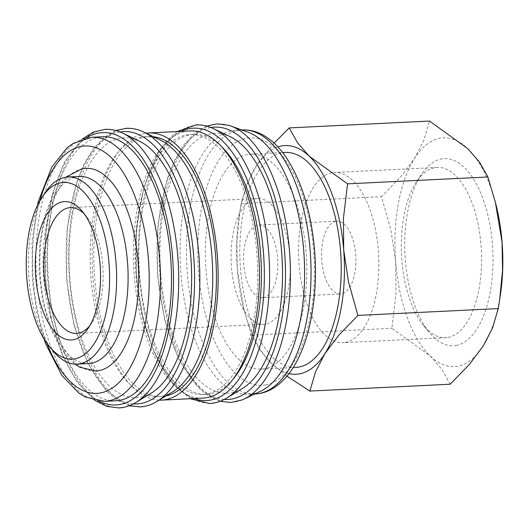 <?xml version="1.0" encoding="UTF-8"?>
<svg xmlns="http://www.w3.org/2000/svg" width="529" height="529" viewBox="0 0 529 529"><rect width="100%" height="100%" fill="white"/><g stroke="black" fill="none" stroke-linecap="round" stroke-linejoin="round"><path stroke-width="0.4" stroke-dasharray="2.65 1.98" d="M260.48 391.301A132.177 62.019 87.2 0 1 252.683 393.847A132.177 62.019 87.2 0 1 248.775 394.303A132.177 62.019 87.2 0 1 180.62 269.486A132.177 62.019 87.2 0 1 231.973 130.716A132.177 62.019 87.2 0 1 235.888 130.26A132.177 62.019 87.2 0 1 247.83 132.111M242.031 399.957A139.332 65.378 87.2 0 1 235.689 401.822A139.332 65.378 87.2 0 1 160.036 275.133A139.332 65.378 87.2 0 1 213.855 124.454A139.332 65.378 87.2 0 1 228.634 125.294M242.441 388.484A130.094 61.047 87.2 0 1 231.411 392.802A130.094 61.047 87.2 0 1 160.77 274.511A130.094 61.047 87.2 0 1 211.025 133.817A130.094 61.047 87.2 0 1 230.155 136.667M206.621 394.012A130.094 61.047 87.2 0 1 202.772 394.462A130.094 61.047 87.2 0 1 135.689 271.615A130.094 61.047 87.2 0 1 186.241 135.027A130.094 61.047 87.2 0 1 190.09 134.578A130.094 61.047 87.2 0 1 257.173 257.431A130.094 61.047 87.2 0 1 206.621 394.012M232.7 379.63A130.094 61.047 87.2 0 1 210.291 393.834A130.094 61.047 87.2 0 1 206.442 394.284A130.094 61.047 87.2 0 1 139.365 271.437A130.094 61.047 87.2 0 1 189.911 134.849A130.094 61.047 87.2 0 1 193.759 134.399A130.094 61.047 87.2 0 1 221.32 146.427M159.13 400.136A133.738 62.753 87.2 0 1 92.522 271.159A133.738 62.753 87.2 0 1 144.642 133.42A133.738 62.753 87.2 0 1 146.103 133.182M202.951 398.099A133.738 62.753 87.2 0 1 133.989 271.813A133.738 62.753 87.2 0 1 185.957 131.404A133.738 62.753 87.2 0 1 189.911 130.941M172.672 391.883A130.094 61.047 87.2 0 1 161.643 396.208A130.094 61.047 87.2 0 1 157.787 396.657A130.094 61.047 87.2 0 1 90.71 273.81A130.094 61.047 87.2 0 1 141.256 137.223A130.094 61.047 87.2 0 1 145.111 136.773A130.094 61.047 87.2 0 1 160.386 140.073M166.139 395.864A130.094 61.047 87.2 0 1 165.312 396.029A130.094 61.047 87.2 0 1 161.464 396.479A130.094 61.047 87.2 0 1 94.38 273.632A130.094 61.047 87.2 0 1 144.933 137.044A130.094 61.047 87.2 0 1 148.781 136.594A130.094 61.047 87.2 0 1 153.496 136.753M151.558 392.915A130.094 61.047 87.2 0 1 140.529 397.239A130.094 61.047 87.2 0 1 69.888 278.948A130.094 61.047 87.2 0 1 120.143 138.254A130.094 61.047 87.2 0 1 139.272 141.104M115.666 400.797A132.177 62.019 87.2 0 1 47.511 275.979A132.177 62.019 87.2 0 1 98.863 137.209A132.177 62.019 87.2 0 1 102.778 136.753M53.045 350.965A93.673 43.953 87.2 0 1 45.309 192.45M79.41 176.448A93.673 43.953 -92.8 0 0 76.639 176.772A93.673 43.953 -92.8 0 0 40.244 275.113A93.673 43.953 -92.8 0 0 88.541 363.568M450.219 384.226L441.894 369.401L430.051 355.819L391.844 328.291L395.963 293.859L395.685 262.06A114.489 53.72 87.2 0 1 414.518 158.442A114.489 53.72 87.2 0 1 439.91 138.248A114.489 53.72 87.2 0 1 467.709 148.583A114.489 53.72 87.2 0 1 496.076 205.067M500.441 294.521A114.489 53.72 87.2 0 1 483.241 345.959A114.489 53.72 87.2 0 1 457.849 366.154A114.489 53.72 87.2 0 1 430.051 355.819A114.489 53.72 87.2 0 1 395.685 262.06L390.977 230.472L381.488 196.709L400.737 176.772L414.518 158.442L423.868 140.33L429.502 121.062M288.966 373.619A114.489 53.72 87.2 0 1 271.694 363.542L286.943 376.165M274.121 143.141L256.162 166.172A114.489 53.72 87.2 0 1 277.904 146.93M448.103 337.39A85.222 39.986 -92.8 0 0 481.218 247.922A85.222 39.986 -92.8 0 0 437.271 167.448A85.222 39.986 -92.8 0 0 434.752 167.739A85.222 39.986 -92.8 0 0 416.687 181.493A85.222 39.986 -92.8 0 0 423.722 325.712A85.222 39.986 -92.8 0 0 445.583 337.687A85.222 39.986 -92.8 0 0 448.103 337.39M345.397 342.402A85.222 39.986 -92.8 0 0 378.506 252.935A85.222 39.986 -92.8 0 0 334.566 172.461A85.222 39.986 -92.8 0 0 332.047 172.752A85.222 39.986 -92.8 0 0 298.931 262.225A85.222 39.986 -92.8 0 0 342.871 342.699A85.222 39.986 -92.8 0 0 345.397 342.402M456.216 345.437A93.673 43.953 -92.8 0 0 492.4 244.133A93.673 43.953 -92.8 0 0 441.543 158.965A93.673 43.953 -92.8 0 0 421.686 174.081A93.673 43.953 -92.8 0 0 429.422 332.596A93.673 43.953 -92.8 0 0 456.216 345.437M247.671 154.494A107.618 50.5 -92.8 0 0 205.854 267.476A107.618 50.5 -92.8 0 0 261.346 369.097A107.618 50.5 -92.8 0 0 264.533 368.726A107.618 50.5 -92.8 0 0 306.344 255.745A107.618 50.5 -92.8 0 0 250.858 154.118A107.618 50.5 -92.8 0 0 247.671 154.494M295.771 367.417A107.618 50.5 87.2 0 1 240.278 265.796A107.618 50.5 87.2 0 1 282.096 152.815A107.618 50.5 87.2 0 1 285.283 152.438M263.541 297.642A36.428 17.093 87.2 0 1 262.463 297.767A36.428 17.093 87.2 0 1 243.684 263.369A36.428 17.093 87.2 0 1 257.835 225.129A36.428 17.093 87.2 0 1 258.912 225.004A36.428 17.093 87.2 0 1 277.699 259.402A36.428 17.093 87.2 0 1 263.541 297.642M335.869 221.32A36.428 17.093 -92.8 0 0 321.711 259.56A36.428 17.093 -92.8 0 0 340.497 293.959A36.428 17.093 -92.8 0 0 341.575 293.833A36.428 17.093 -92.8 0 0 355.726 255.593A36.428 17.093 -92.8 0 0 336.947 221.195A36.428 17.093 -92.8 0 0 335.869 221.32M265.624 324.059A62.964 29.545 87.2 0 1 263.759 324.277A62.964 29.545 87.2 0 1 231.292 264.817A62.964 29.545 87.2 0 1 255.758 198.712A62.964 29.545 87.2 0 1 257.623 198.494A62.964 29.545 87.2 0 1 290.09 257.954A62.964 29.545 87.2 0 1 265.624 324.059M95.809 371.027A101.475 47.617 87.2 0 1 43.484 275.206A101.475 47.617 87.2 0 1 82.914 168.665A101.475 47.617 87.2 0 1 85.916 168.315M84.435 214.133A62.964 29.545 87.2 0 1 86.544 216.48A62.964 29.545 87.2 0 1 91.748 323.034A62.964 29.545 87.2 0 1 89.87 325.573M256.162 166.172L246.812 184.284L241.171 203.559L239.763 212.241L236.853 241.859L237.329 269.79A114.489 53.72 87.2 0 1 238.963 217.611A114.489 53.72 87.2 0 1 256.162 166.172M237.329 269.79L243.995 309.729L251.526 335.141L259.845 349.967L271.694 363.542A114.489 53.72 87.2 0 1 243.327 307.065A114.489 53.72 87.2 0 1 237.329 269.79M241.171 203.559L381.488 196.709M251.526 335.141L391.844 328.291M224.243 399.448A136.343 63.976 87.2 0 1 157.867 275.054A136.343 63.976 87.2 0 1 210.972 127.522M194.196 398.529A136.343 63.976 87.2 0 1 136.753 276.085A136.343 63.976 87.2 0 1 181.163 131.364M133.361 403.885A136.343 63.976 87.2 0 1 66.985 279.484A136.343 63.976 87.2 0 1 120.09 131.959M99.234 401.187A136.343 63.976 87.2 0 1 45.871 280.515A136.343 63.976 87.2 0 1 86.386 137.963M255.196 393.986A132.177 62.019 87.2 0 1 187.339 273.348A132.177 62.019 87.2 0 1 238.4 130.405A132.177 62.019 87.2 0 1 242.315 129.949M265.803 384.887A123.852 58.117 87.2 0 1 198.554 272.276A123.852 58.117 87.2 0 1 246.395 138.333A123.852 58.117 87.2 0 1 313.644 250.944A123.852 58.117 87.2 0 1 265.803 384.887M226.723 398.053A139.173 65.305 87.2 0 1 214.919 402.675A139.173 65.305 87.2 0 1 139.352 276.131A139.173 65.305 87.2 0 1 193.118 125.624A139.173 65.305 87.2 0 1 213.577 128.673M156.954 401.458A139.173 65.305 87.2 0 1 145.151 406.08A139.173 65.305 87.2 0 1 69.583 279.537A139.173 65.305 87.2 0 1 123.35 129.03A139.173 65.305 87.2 0 1 143.809 132.078M135.841 402.49A139.173 65.305 87.2 0 1 124.037 407.112A139.173 65.305 87.2 0 1 48.47 280.568A139.173 65.305 87.2 0 1 102.236 130.061A139.173 65.305 87.2 0 1 122.695 133.11M104.649 401.332A132.177 62.019 87.2 0 1 36.792 280.694A132.177 62.019 87.2 0 1 87.854 137.752A132.177 62.019 87.2 0 1 91.762 137.295M46.909 343.301A123.852 58.117 87.2 0 1 33.314 280.337A123.852 58.117 87.2 0 1 39.953 200.67M206.7 126.087L194.771 133.129L184.032 144.569L174.762 159.976L167.19 178.835L157.973 224.382L157.51 275.159L164.81 320.382L178.69 359.151L197.707 387.168L208.611 396.128L220.13 401.293M177.122 131.562L166.919 140.668L157.854 153.218L143.868 187.173L136.462 229.745L136.396 276.191L142.698 317.294L154.475 353.484L170.715 381.469L190.162 398.727M115.818 130.524L103.889 137.56L93.15 149.006L83.88 164.407L76.308 183.272L67.09 228.819L66.628 279.596L73.928 324.819L87.807 363.582L106.825 391.605L117.729 400.565L129.248 405.73M82.187 139.081L64.591 161.874L51.974 195.406L45.408 236.364L45.514 280.628L51.333 319.635L62.111 354.41L76.996 382.103L94.942 400.486M248.775 394.303L254.74 394.012M202.772 394.462L206.442 394.284M157.787 396.657L161.464 396.479M37.341 205.682L32.09 241.951L32.355 280.635L36.475 310.735L43.821 338.573M437.271 167.448L334.566 172.461M261.346 369.097L293.159 367.543M262.463 297.767L340.497 293.959M76.533 333.415L263.759 324.277M65.702 177.241L53.422 193.462L44.694 215.911L39.847 242.897L39.166 272.197L42.69 301.285L50.149 327.669L61.02 349.166L74.82 364.117M86.544 216.48L82.299 211.342M91.748 323.034L88.019 328.555M70.397 207.626L257.623 198.494M258.912 225.004L336.947 221.195M250.858 154.118L282.671 152.57M423.722 325.712L429.422 332.596M416.687 181.493L421.686 174.081M445.583 337.687L342.871 342.699M238.963 217.611L239.763 212.241M243.327 307.065L243.995 309.729M145.111 136.773L148.781 136.594M190.09 134.578L193.759 134.399M235.888 130.26L241.852 129.969"/><path stroke-width="0.79" d="M206.7 126.087L217.174 123.879L228.634 125.294A139.332 65.378 87.2 0 1 230.571 125.922A139.332 65.378 87.2 0 1 289.508 251.143A139.332 65.378 87.2 0 1 243.902 399.137A139.332 65.378 87.2 0 1 242.031 399.957L230.77 402.476L220.13 401.293M146.103 133.182A133.738 62.753 87.2 0 1 148.603 132.958A133.738 62.753 87.2 0 1 217.564 259.243A133.738 62.753 87.2 0 1 165.597 399.653A133.738 62.753 87.2 0 1 161.643 400.116A133.738 62.753 87.2 0 1 159.13 400.136M148.603 132.958L189.911 130.941A133.738 62.753 87.2 0 1 258.873 257.233A133.738 62.753 87.2 0 1 206.905 397.643A133.738 62.753 87.2 0 1 202.951 398.099L161.643 400.116M91.762 137.295L102.778 136.753A132.177 62.019 87.2 0 1 170.933 261.571A132.177 62.019 87.2 0 1 119.574 400.341A132.177 62.019 87.2 0 1 115.666 400.797L104.649 401.332A132.177 62.019 87.2 0 0 108.557 400.876A132.177 62.019 87.2 0 0 159.619 257.934A132.177 62.019 87.2 0 0 91.762 137.295L73.141 143.372L66.826 148.094L51.802 167.071L38.432 201.218L37.341 205.682M42.227 197.013L45.309 192.45A93.673 43.953 87.2 0 1 65.166 177.334A93.673 43.953 87.2 0 1 67.937 177.01A93.673 43.953 87.2 0 1 116.235 265.459A93.673 43.953 87.2 0 1 79.839 363.8A93.673 43.953 87.2 0 1 77.069 364.124A93.673 43.953 87.2 0 1 53.045 350.965L49.534 346.72A88.469 41.513 87.2 0 1 42.227 197.013A88.469 41.513 87.2 0 1 60.98 182.736A88.469 41.513 87.2 0 1 109.014 263.178A88.469 41.513 87.2 0 1 74.84 358.847A88.469 41.513 87.2 0 1 49.534 346.72M77.069 364.124L88.541 363.568A93.673 43.953 -92.8 0 0 91.312 363.244A93.673 43.953 -92.8 0 0 127.707 264.903A93.673 43.953 -92.8 0 0 79.41 176.448L67.937 177.01M286.943 376.165L309.901 391.07L315.535 371.801L324.892 353.689L338.666 335.36L357.915 315.423L348.426 281.659L343.718 250.072A114.489 53.72 87.2 0 1 324.892 353.689A114.489 53.72 87.2 0 1 299.493 373.884A114.489 53.72 87.2 0 1 288.966 373.619M277.904 146.93A114.489 53.72 87.2 0 1 281.554 145.978A114.489 53.72 87.2 0 1 309.353 156.313A114.489 53.72 87.2 0 1 343.718 250.072L343.44 218.272L347.56 183.841L309.353 156.313L297.51 142.731L289.191 127.906L274.121 143.141M282.671 152.57L285.283 152.438A107.618 50.5 87.2 0 1 340.769 254.065A107.618 50.5 87.2 0 1 298.958 367.047A107.618 50.5 87.2 0 1 295.771 367.417L293.159 367.543M89.87 325.573A62.964 29.545 87.2 0 1 78.398 333.197A62.964 29.545 87.2 0 1 76.533 333.415A62.964 29.545 87.2 0 1 44.066 273.956A62.964 29.545 87.2 0 1 68.532 207.844A62.964 29.545 87.2 0 1 70.397 207.626A62.964 29.545 87.2 0 1 84.435 214.133M73.339 339.737A69.266 32.5 87.2 0 1 35.727 276.76A69.266 32.5 87.2 0 1 62.488 201.853A69.266 32.5 87.2 0 1 82.299 211.342A69.266 32.5 87.2 0 1 88.019 328.555A69.266 32.5 87.2 0 1 73.339 339.737M65.702 177.241L82.101 168.764L85.916 168.315A101.475 47.617 87.2 0 1 138.009 260.936A101.475 47.617 87.2 0 1 98.811 370.677A101.475 47.617 87.2 0 1 95.809 371.027L79.813 367.265L74.82 364.117M289.191 127.906L429.502 121.062L467.709 148.583L479.558 162.165L487.877 176.99L495.409 202.402L502.074 242.342L502.55 270.273L499.641 299.89L498.232 308.572L492.598 327.848L483.241 345.959L469.468 364.289L450.219 384.226L309.901 391.07M495.409 202.402L496.076 205.067A114.489 53.72 87.2 0 1 502.074 242.342A114.489 53.72 87.2 0 1 500.441 294.521L499.641 299.89M347.56 183.841L487.877 176.99M357.915 315.423L498.232 308.572M122.695 133.11L139.272 141.104A130.094 61.047 87.2 0 1 191.306 264.771A130.094 61.047 87.2 0 1 151.558 392.915L135.841 402.49A139.173 65.305 87.2 0 0 177.804 256.598A139.173 65.305 87.2 0 0 122.695 133.11C116.929 130.326 111.09 129.069 105.178 129.34L93.309 132.111L82.187 139.081M143.809 132.078L160.386 140.073A130.094 61.047 87.2 0 1 212.42 263.74A130.094 61.047 87.2 0 1 172.672 391.883L156.954 401.458A139.173 65.305 87.2 0 0 198.917 255.573A139.173 65.305 87.2 0 0 143.809 132.078C138.043 129.294 132.204 128.038 126.292 128.316L115.818 130.524M153.496 136.753A130.094 61.047 87.2 0 1 216.097 263.561A130.094 61.047 87.2 0 1 166.139 395.864M221.32 146.427A130.094 61.047 87.2 0 1 261.075 261.366A130.094 61.047 87.2 0 1 232.7 379.63M213.577 128.673L230.155 136.667A130.094 61.047 87.2 0 1 282.188 260.334A130.094 61.047 87.2 0 1 242.441 388.484L226.723 398.053A139.173 65.305 87.2 0 0 268.686 252.168A139.173 65.305 87.2 0 0 213.577 128.673C207.811 125.889 201.972 124.639 196.061 124.91L177.122 131.562M230.571 125.922L247.83 132.111A132.177 62.019 87.2 0 1 304.281 259.256A132.177 62.019 87.2 0 1 260.48 391.301L243.902 399.137M210.972 127.522A136.343 63.976 87.2 0 1 284.569 251.573A136.343 63.976 87.2 0 1 231.894 399.018A136.343 63.976 87.2 0 1 224.243 399.448M181.163 131.364A136.343 63.976 87.2 0 1 263.455 252.604A136.343 63.976 87.2 0 1 210.78 400.05A136.343 63.976 87.2 0 1 194.196 398.529M120.09 131.959A136.343 63.976 87.2 0 1 193.687 256.003A136.343 63.976 87.2 0 1 141.018 403.455A136.343 63.976 87.2 0 1 133.361 403.885M86.386 137.963A136.343 63.976 87.2 0 1 172.573 257.034A136.343 63.976 87.2 0 1 119.904 404.487A136.343 63.976 87.2 0 1 99.234 401.187M310.173 250.587A132.177 62.019 87.2 0 1 259.111 393.53A132.177 62.019 87.2 0 1 255.196 393.986C261.657 393.636 267.773 391.665 273.546 388.088C282.076 382.685 289.396 374.532 295.499 363.621C310.926 336.636 318.055 293.145 314.603 250.647C311.237 211.448 301.385 179.827 285.052 155.784C278.042 145.825 270.14 138.611 261.333 134.128C255.183 131.06 248.842 129.665 242.315 129.949A132.177 62.019 87.2 0 1 310.173 250.587M39.953 200.67A123.852 58.117 87.2 0 1 100.841 149.859A123.852 58.117 87.2 0 1 148.411 259.005A123.852 58.117 87.2 0 1 100.563 392.948A123.852 58.117 87.2 0 1 46.909 343.301M135.841 402.49C130.372 405.816 124.685 407.634 118.774 407.938L106.693 406.338L94.942 400.486M156.954 401.458C151.486 404.791 145.799 406.603 139.887 406.913L129.248 405.73M226.723 398.053C221.254 401.385 215.561 403.204 209.656 403.508L190.162 398.727M254.74 394.012L255.196 393.986M43.821 338.573L45.798 344.128L61.906 375.497L78.867 393.08L85.625 397.153L104.649 401.332M241.852 129.969L242.315 129.949"/></g></svg>
